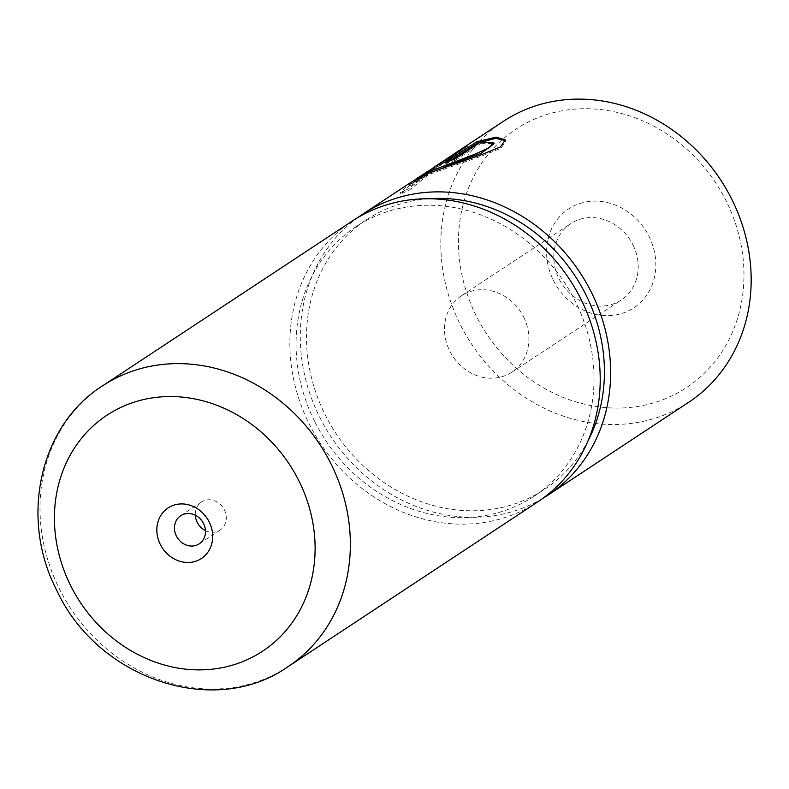 <?xml version="1.0" encoding="UTF-8"?>
<svg xmlns="http://www.w3.org/2000/svg" width="789" height="789" viewBox="0 0 789 789"><rect width="100%" height="100%" fill="white"/><g stroke="black" fill="none" stroke-linecap="round" stroke-linejoin="round"><path stroke-width="0.59" stroke-dasharray="3.94 2.96" d="M446.456 165.877L431.534 172.11L416.553 180.257L410.073 185.977L416.641 182.506L432.796 170.375L432.185 169.142L416.02 181.243L409.452 184.734L413.594 180.671M432.796 170.375L430.242 173.284L409.728 189.824L400.94 193.995L411.542 183.561L426.987 175.109L481.714 156.074L500.976 148.233L505.946 141.182L505.542 140.57M424.364 175.266L424.926 174.931A166.923 147.928 -123.4 0 0 416.582 181.588C413.091 183.492 415.034 181.756 422.421 176.391L467.64 147.484L453.685 155.749L439.207 166.154L452.778 156.419L424.926 174.931L424.314 173.708L423.752 174.044L424.354 175.266M422.805 174.517L421.819 175.168C414.422 180.533 412.469 182.259 415.971 180.356A168.274 149.121 56.6 0 1 424.314 173.708L426.366 172.17M553.375 280.332A59.234 52.488 -123.4 0 0 627.58 311.3A59.234 52.488 -123.4 0 0 649.041 236.463A59.234 52.488 -123.4 0 0 574.826 205.485A59.234 52.488 -123.4 0 0 553.375 280.332M632.965 244.876A45.772 40.564 56.6 0 1 621.209 300.027A45.772 40.564 56.6 0 1 559.036 278.783A45.772 40.564 56.6 0 1 570.792 223.632A45.772 40.564 56.6 0 1 632.965 244.876M476.191 315.728A154.812 137.197 56.6 0 1 532.269 120.125A154.812 137.197 56.6 0 1 726.225 201.067A154.812 137.197 56.6 0 1 670.147 396.67A154.812 137.197 56.6 0 1 476.191 315.728M503.313 121.378A168.274 149.121 -123.4 0 0 460.105 324.141A168.274 149.121 -123.4 0 0 688.689 402.272M205.465 530.602A16.825 14.912 -123.4 0 0 220.062 530.08A16.825 14.912 -123.4 0 0 224.382 509.802A16.825 14.912 -123.4 0 0 201.53 501.991A16.825 14.912 -123.4 0 0 195.307 515.207M523.649 317.02A45.772 40.564 56.6 0 1 511.893 372.171A45.772 40.564 56.6 0 1 449.72 350.918A45.772 40.564 56.6 0 1 461.476 295.767A45.772 40.564 56.6 0 1 523.649 317.02M410.832 182.417L400.309 192.733L409.077 188.551L429.62 172.032L432.185 169.142M447.896 157.948L438.595 164.921L452.916 154.644M414.205 181.253L415.971 180.356L416.582 181.588L414.827 182.486L414.205 181.253M542.852 498.342A168.274 149.121 56.6 0 1 319.565 416.898A168.274 149.121 56.6 0 1 357.644 217.695M314.584 421.277A161.538 143.154 56.6 0 1 356.066 226.621A161.538 143.154 56.6 0 1 575.497 301.625A161.538 143.154 56.6 0 1 534.015 496.281A161.538 143.154 56.6 0 1 314.584 421.277M588.278 440.292A161.538 143.154 56.6 0 1 544.43 489.407A161.538 143.154 56.6 0 1 324.999 414.403A161.538 143.154 56.6 0 1 366.481 219.746A161.538 143.154 56.6 0 1 428.881 198.749M537.723 501.893A168.274 149.121 56.6 0 1 309.15 423.762A168.274 149.121 56.6 0 1 352.358 220.999M452.778 156.419L452.511 155.867M441.968 163.648L441.357 162.435M439.207 166.154L438.595 164.921M467.64 147.484L467.039 146.281M430.242 173.284L429.62 172.032M450.716 160.512L445.41 164.013L444.809 162.81M445.41 164.013A166.923 147.928 56.6 0 1 455.253 160.364L454.651 159.151M455.253 160.364L481.201 143.243L480.6 142.03M481.201 143.243L494.092 143.726M442.757 163.905L442.156 162.702M287.867 666.784A168.274 149.121 56.6 0 1 59.283 588.653A168.274 149.121 56.6 0 1 102.491 385.89M433.654 169.043L433.191 168.106M410.073 185.977L409.452 184.734M505.946 141.182L505.325 139.919M220.062 530.08L199.242 543.818M511.893 372.171L621.209 300.027M356.066 226.621L366.481 219.746M534.015 496.281L544.43 489.407M461.476 295.767L570.792 223.632M201.53 501.991L180.701 515.73M423.545 175.631L428.151 172.604M448.685 159.053L453.685 155.749M400.94 193.995L400.309 192.733M411.542 183.561L416.553 180.257"/><path stroke-width="1.18" d="M413.594 180.671L430.942 170.907L474.159 154.496L489.328 147.75L493.47 142.493L480.6 142.03L454.651 159.151A168.274 149.121 -123.4 0 0 444.809 162.81L476.517 141.882L496.044 137.089L505.315 139.919L500.354 146.941L481.073 154.822L426.395 173.915L410.832 182.417L362.772 214.135A168.274 149.121 56.6 0 1 591.346 292.265A168.274 149.121 56.6 0 1 548.138 495.028A168.274 149.121 56.6 0 1 542.852 498.342M505.542 140.57L495.768 138.351L477.118 143.085L476.517 141.882M548.138 495.028L688.689 402.272A168.274 149.121 -123.4 0 0 731.896 199.509A168.274 149.121 -123.4 0 0 503.313 121.378L452.916 154.644L467.039 146.281L415.852 179.103M160.305 544.43A30.288 26.846 -123.4 0 0 198.256 560.259A30.288 26.846 -123.4 0 0 209.223 521.993A30.288 26.846 -123.4 0 0 171.282 506.153A30.288 26.846 -123.4 0 0 160.305 544.43M176.381 536.007A16.825 14.912 -123.4 0 0 199.242 543.818A16.825 14.912 -123.4 0 0 203.562 523.541A16.825 14.912 -123.4 0 0 180.701 515.73A16.825 14.912 -123.4 0 0 176.381 536.007M195.307 515.207A16.825 14.912 -123.4 0 0 197.201 522.269A16.825 14.912 -123.4 0 0 205.465 530.602M433.053 167.83L452.176 155.206L433.191 168.106M426.366 172.17L427.391 171.489M357.644 217.695A168.274 149.121 56.6 0 1 362.772 214.135M428.881 198.749A161.538 143.154 56.6 0 1 585.911 294.761A161.538 143.154 56.6 0 1 588.278 440.292M102.491 385.89L352.358 220.999A168.274 149.121 56.6 0 1 580.931 299.13A168.274 149.121 56.6 0 1 537.723 501.893L287.867 666.784A168.274 149.121 56.6 0 0 331.074 464.021A168.274 149.121 56.6 0 0 102.491 385.89C39.036 425.902 19.439 519.132 56.936 590.695C97.668 678.727 213.987 718.769 287.867 666.784M452.511 155.867L452.176 155.206M477.118 143.085L450.716 160.512M493.47 142.493L494.092 143.726L481.152 153.273L446.456 165.877M298.913 480.866A141.349 125.264 -123.4 0 0 121.822 406.966A141.349 125.264 -123.4 0 0 70.615 585.556A141.349 125.264 -123.4 0 0 247.716 659.456A141.349 125.264 -123.4 0 0 298.913 480.866"/></g></svg>
